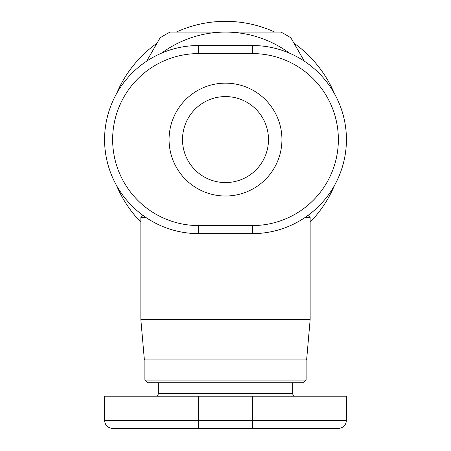 <?xml version="1.0" encoding="UTF-8"?>
<svg xmlns="http://www.w3.org/2000/svg" width="451" height="451" viewBox="0 0 451 451"><rect width="100%" height="100%" fill="white"/><g stroke="black" fill="none" stroke-linecap="round" stroke-linejoin="round"><path stroke-width="0.68" d="M268.497 139.573A42.997 42.997 0 0 0 225.5 96.582A42.997 42.997 0 0 1 268.497 139.573A42.997 42.997 0 0 1 225.5 182.57A42.997 42.997 0 0 1 182.503 139.573A42.997 42.997 0 0 1 225.5 96.582A42.997 42.997 0 0 1 268.497 139.573A42.997 42.997 0 0 1 225.5 182.57M310.147 319.618L140.853 319.618L144.382 359.926L306.618 359.926L310.147 319.618L310.147 217.506L305.028 217.506M334.467 185.474A118.235 118.235 0 0 1 310.147 222.129M140.853 222.129A118.235 118.235 0 0 1 116.533 185.474M292.682 382.769L292.682 393.514A2.689 2.689 0 0 0 295.366 396.203M158.318 382.769L158.318 393.514A2.689 2.689 0 0 1 155.634 396.203M306.116 359.926L306.116 380.08L144.884 380.08L147.573 382.769L303.427 382.769L306.116 380.08M144.884 359.926L144.884 380.08M198.626 45.523A94.05 94.05 0 0 0 104.576 139.573A94.05 94.05 0 0 0 198.626 233.629L252.374 233.629A94.05 94.05 0 0 0 346.424 139.573A94.05 94.05 0 0 0 252.374 45.523L198.626 45.523L198.626 53.584L252.374 53.584A85.989 85.989 0 0 1 338.363 139.573A85.989 85.989 0 0 1 252.374 225.568L252.374 233.629M346.424 420.388L346.424 396.203L104.576 396.203L104.576 420.388C105.055 425.287 107.738 427.971 112.637 428.45L338.363 428.45C343.262 427.971 345.945 425.287 346.424 420.388L252.374 420.388L252.374 428.45M289.322 53.088A107.49 107.49 0 0 0 161.678 53.088M104.756 133.733L104.711 133.806A120.924 120.924 0 0 0 104.576 139.528M104.576 139.624A120.924 120.924 0 0 0 104.711 145.346L104.756 145.419M346.244 145.419L346.289 145.346A120.924 120.924 0 0 0 346.424 139.624M346.424 139.528A120.924 120.924 0 0 0 346.289 133.806L346.244 133.733M304.369 61.206L290.889 37.856A120.924 120.924 0 0 0 280.9 32.089L170.1 32.089A120.924 120.924 0 0 0 160.111 37.856L146.631 61.206M116.533 93.678A118.235 118.235 0 0 1 157.044 43.172M176.245 32.089A118.235 118.235 0 0 1 274.755 32.089M293.956 43.172A118.235 118.235 0 0 1 334.467 93.678M142.967 215.392L140.853 217.506L145.972 217.506M292.682 393.514L158.318 393.514M281.931 139.573A56.431 56.431 0 0 0 225.5 83.147A56.431 56.431 0 0 0 169.069 139.573A56.431 56.431 0 0 0 225.5 196.005A56.431 56.431 0 0 0 281.931 139.573M252.374 225.568L198.626 225.568A85.989 85.989 0 0 1 112.637 139.573A85.989 85.989 0 0 1 198.626 53.584M198.626 225.568L198.626 233.629M252.374 45.523L252.374 53.584M252.374 396.203L252.374 420.388L198.626 420.388L198.626 428.45M198.626 396.203L198.626 420.388L104.576 420.388M140.853 217.506L140.853 319.618M308.033 215.392L310.147 217.506"/></g></svg>
